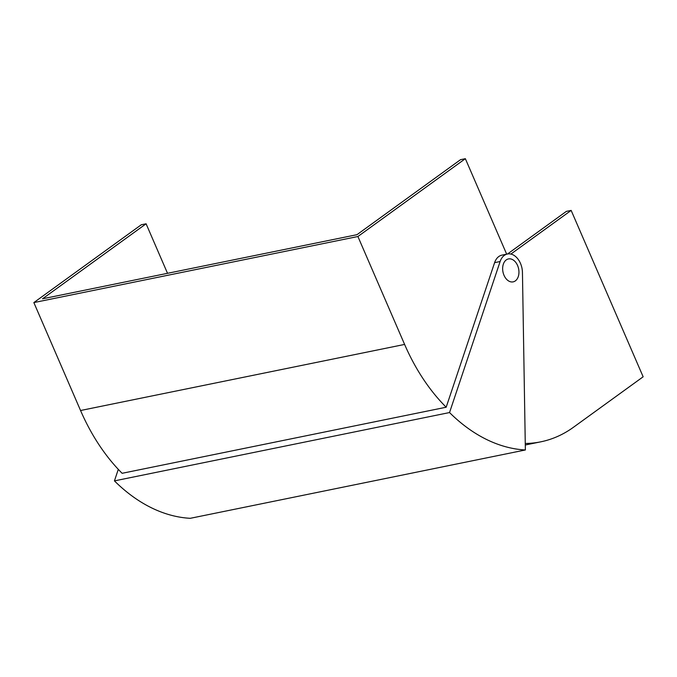 <?xml version="1.0" encoding="UTF-8"?>
<svg xmlns="http://www.w3.org/2000/svg" width="677" height="677" viewBox="0 0 677 677"><rect width="100%" height="100%" fill="white"/><g stroke="black" fill="none" stroke-linecap="round" stroke-linejoin="round"><path stroke-width="1.02" d="M520.478 263.387A16.73 11.391 78.5 0 0 507.454 254.01A16.73 11.391 78.5 0 0 500.125 261.525L449.536 412.555L114.438 480.882A181.664 123.722 78.5 0 0 190.271 518.311L525.369 449.977L522.449 272.543A16.73 11.391 78.5 0 0 520.478 263.387M506.667 254.171L465.353 158.689L357.905 236.51L404.609 344.432A173.972 118.475 78.5 0 0 446.177 407.224L494.608 262.651A16.73 11.391 -101.5 0 1 501.936 255.136L507.454 254.01M465.353 158.689L460.546 159.67L356.974 234.682L42.524 298.802L146.097 223.791L141.29 224.764L33.85 302.585L80.555 410.507A173.972 118.475 78.5 0 0 122.122 473.299L446.177 407.224M357.905 236.51L33.85 302.585M118.297 469.347L114.438 480.882M449.536 412.555A181.664 123.722 78.5 0 0 525.369 449.977M167.524 273.313L146.097 223.791M507.522 253.993L566.353 211.385L571.151 210.412L643.15 376.793L573.453 427.272A173.972 118.475 -101.5 0 1 540.754 441.836A173.972 118.475 -101.5 0 1 525.259 443.469M510.881 254.061L571.151 210.412M515.341 280.887A11.712 7.972 78.5 0 0 518.176 267.11A11.712 7.972 78.5 0 0 508.461 258.927A11.712 7.972 78.5 0 0 506.261 259.909A11.712 7.972 78.5 0 0 503.417 273.686A11.712 7.972 78.5 0 0 513.141 281.869A11.712 7.972 78.5 0 0 515.341 280.887M500.125 261.525L494.608 262.651M404.609 344.432L80.555 410.507M525.284 444.992L540.754 441.836"/></g></svg>

